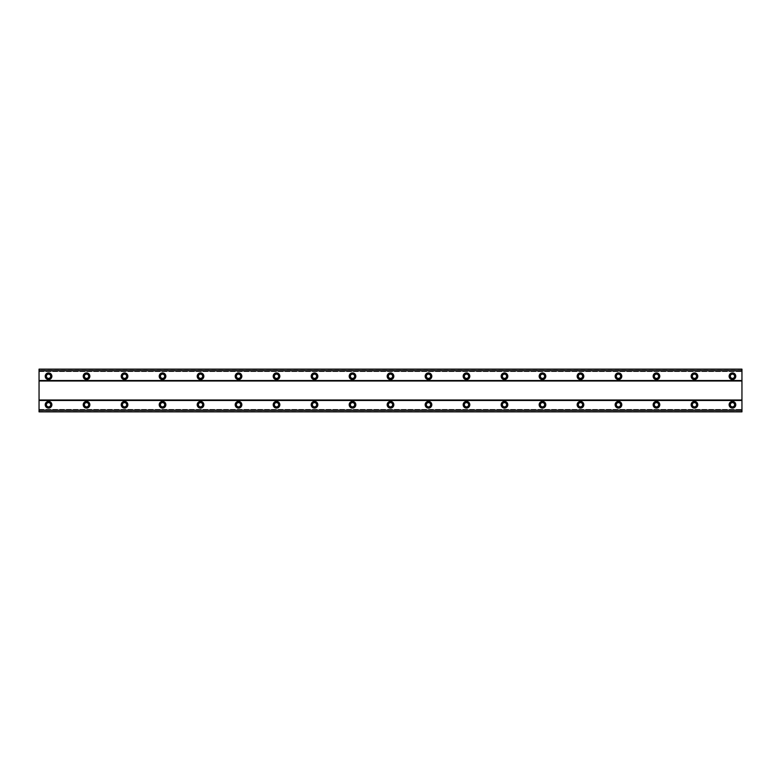 <?xml version="1.0" encoding="UTF-8"?>
<svg xmlns="http://www.w3.org/2000/svg" width="781" height="781" viewBox="0 0 781 781"><rect width="100%" height="100%" fill="white"/><g stroke="black" fill="none" stroke-linecap="round" stroke-linejoin="round"><path stroke-width="0.59" stroke-dasharray="3.9 2.93" d="M48.549 401.424A3.329 3.329 0 0 0 45.22 404.743A3.329 3.329 0 0 0 48.549 408.072A3.329 3.329 0 0 0 51.878 404.743A3.329 3.329 0 0 0 48.549 401.424M732.451 401.424A3.329 3.329 0 0 0 729.122 404.743A3.329 3.329 0 0 0 732.451 408.072A3.329 3.329 0 0 0 735.78 404.743A3.329 3.329 0 0 0 732.451 401.424M694.455 401.424A3.329 3.329 0 0 0 691.136 404.743A3.329 3.329 0 0 0 694.455 408.072A3.329 3.329 0 0 0 697.784 404.743A3.329 3.329 0 0 0 694.455 401.424M656.46 401.424A3.329 3.329 0 0 0 653.141 404.743A3.329 3.329 0 0 0 656.46 408.072A3.329 3.329 0 0 0 659.789 404.743A3.329 3.329 0 0 0 656.46 401.424M618.464 401.424A3.329 3.329 0 0 0 615.145 404.743A3.329 3.329 0 0 0 618.464 408.072A3.329 3.329 0 0 0 621.793 404.743A3.329 3.329 0 0 0 618.464 401.424M580.468 401.424A3.329 3.329 0 0 0 577.149 404.743A3.329 3.329 0 0 0 580.468 408.072A3.329 3.329 0 0 0 583.798 404.743A3.329 3.329 0 0 0 580.468 401.424M542.483 401.424A3.329 3.329 0 0 0 539.154 404.743A3.329 3.329 0 0 0 542.483 408.072A3.329 3.329 0 0 0 545.802 404.743A3.329 3.329 0 0 0 542.483 401.424M504.487 401.424A3.329 3.329 0 0 0 501.158 404.743A3.329 3.329 0 0 0 504.487 408.072A3.329 3.329 0 0 0 507.806 404.743A3.329 3.329 0 0 0 504.487 401.424M466.491 401.424A3.329 3.329 0 0 0 463.162 404.743A3.329 3.329 0 0 0 466.491 408.072A3.329 3.329 0 0 0 469.811 404.743A3.329 3.329 0 0 0 466.491 401.424M428.496 401.424A3.329 3.329 0 0 0 425.167 404.743A3.329 3.329 0 0 0 428.496 408.072A3.329 3.329 0 0 0 431.815 404.743A3.329 3.329 0 0 0 428.496 401.424M390.5 401.424A3.329 3.329 0 0 0 387.171 404.743A3.329 3.329 0 0 0 390.5 408.072A3.329 3.329 0 0 0 393.829 404.743A3.329 3.329 0 0 0 390.5 401.424M352.504 401.424A3.329 3.329 0 0 0 349.185 404.743A3.329 3.329 0 0 0 352.504 408.072A3.329 3.329 0 0 0 355.833 404.743A3.329 3.329 0 0 0 352.504 401.424M314.509 401.424A3.329 3.329 0 0 0 311.189 404.743A3.329 3.329 0 0 0 314.509 408.072A3.329 3.329 0 0 0 317.838 404.743A3.329 3.329 0 0 0 314.509 401.424M276.513 401.424A3.329 3.329 0 0 0 273.194 404.743A3.329 3.329 0 0 0 276.513 408.072A3.329 3.329 0 0 0 279.842 404.743A3.329 3.329 0 0 0 276.513 401.424M238.517 401.424A3.329 3.329 0 0 0 235.198 404.743A3.329 3.329 0 0 0 238.517 408.072A3.329 3.329 0 0 0 241.846 404.743A3.329 3.329 0 0 0 238.517 401.424M200.532 401.424A3.329 3.329 0 0 0 197.202 404.743A3.329 3.329 0 0 0 200.532 408.072A3.329 3.329 0 0 0 203.851 404.743A3.329 3.329 0 0 0 200.532 401.424M162.536 401.424A3.329 3.329 0 0 0 159.207 404.743A3.329 3.329 0 0 0 162.536 408.072A3.329 3.329 0 0 0 165.855 404.743A3.329 3.329 0 0 0 162.536 401.424M124.54 401.424A3.329 3.329 0 0 0 121.211 404.743A3.329 3.329 0 0 0 124.54 408.072A3.329 3.329 0 0 0 127.859 404.743A3.329 3.329 0 0 0 124.54 401.424M86.545 401.424A3.329 3.329 0 0 0 83.216 404.743A3.329 3.329 0 0 0 86.545 408.072A3.329 3.329 0 0 0 89.864 404.743A3.329 3.329 0 0 0 86.545 401.424M48.549 372.928A3.329 3.329 0 0 0 45.22 376.257A3.329 3.329 0 0 0 48.549 379.576A3.329 3.329 0 0 0 51.878 376.257A3.329 3.329 0 0 0 48.549 372.928M732.451 372.928A3.329 3.329 0 0 0 729.122 376.257A3.329 3.329 0 0 0 732.451 379.576A3.329 3.329 0 0 0 735.78 376.257A3.329 3.329 0 0 0 732.451 372.928M694.455 372.928A3.329 3.329 0 0 0 691.136 376.257A3.329 3.329 0 0 0 694.455 379.576A3.329 3.329 0 0 0 697.784 376.257A3.329 3.329 0 0 0 694.455 372.928M656.46 372.928A3.329 3.329 0 0 0 653.141 376.257A3.329 3.329 0 0 0 656.46 379.576A3.329 3.329 0 0 0 659.789 376.257A3.329 3.329 0 0 0 656.46 372.928M618.464 372.928A3.329 3.329 0 0 0 615.145 376.257A3.329 3.329 0 0 0 618.464 379.576A3.329 3.329 0 0 0 621.793 376.257A3.329 3.329 0 0 0 618.464 372.928M580.468 372.928A3.329 3.329 0 0 0 577.149 376.257A3.329 3.329 0 0 0 580.468 379.576A3.329 3.329 0 0 0 583.798 376.257A3.329 3.329 0 0 0 580.468 372.928M542.483 372.928A3.329 3.329 0 0 0 539.154 376.257A3.329 3.329 0 0 0 542.483 379.576A3.329 3.329 0 0 0 545.802 376.257A3.329 3.329 0 0 0 542.483 372.928M504.487 372.928A3.329 3.329 0 0 0 501.158 376.257A3.329 3.329 0 0 0 504.487 379.576A3.329 3.329 0 0 0 507.806 376.257A3.329 3.329 0 0 0 504.487 372.928M466.491 372.928A3.329 3.329 0 0 0 463.162 376.257A3.329 3.329 0 0 0 466.491 379.576A3.329 3.329 0 0 0 469.811 376.257A3.329 3.329 0 0 0 466.491 372.928M428.496 372.928A3.329 3.329 0 0 0 425.167 376.257A3.329 3.329 0 0 0 428.496 379.576A3.329 3.329 0 0 0 431.815 376.257A3.329 3.329 0 0 0 428.496 372.928M390.5 372.928A3.329 3.329 0 0 0 387.171 376.257A3.329 3.329 0 0 0 390.5 379.576A3.329 3.329 0 0 0 393.829 376.257A3.329 3.329 0 0 0 390.5 372.928M352.504 372.928A3.329 3.329 0 0 0 349.185 376.257A3.329 3.329 0 0 0 352.504 379.576A3.329 3.329 0 0 0 355.833 376.257A3.329 3.329 0 0 0 352.504 372.928M314.509 372.928A3.329 3.329 0 0 0 311.189 376.257A3.329 3.329 0 0 0 314.509 379.576A3.329 3.329 0 0 0 317.838 376.257A3.329 3.329 0 0 0 314.509 372.928M276.513 372.928A3.329 3.329 0 0 0 273.194 376.257A3.329 3.329 0 0 0 276.513 379.576A3.329 3.329 0 0 0 279.842 376.257A3.329 3.329 0 0 0 276.513 372.928M238.517 372.928A3.329 3.329 0 0 0 235.198 376.257A3.329 3.329 0 0 0 238.517 379.576A3.329 3.329 0 0 0 241.846 376.257A3.329 3.329 0 0 0 238.517 372.928M200.532 372.928A3.329 3.329 0 0 0 197.202 376.257A3.329 3.329 0 0 0 200.532 379.576A3.329 3.329 0 0 0 203.851 376.257A3.329 3.329 0 0 0 200.532 372.928M162.536 372.928A3.329 3.329 0 0 0 159.207 376.257A3.329 3.329 0 0 0 162.536 379.576A3.329 3.329 0 0 0 165.855 376.257A3.329 3.329 0 0 0 162.536 372.928M124.54 372.928A3.329 3.329 0 0 0 121.211 376.257A3.329 3.329 0 0 0 124.54 379.576A3.329 3.329 0 0 0 127.859 376.257A3.329 3.329 0 0 0 124.54 372.928M86.545 372.928A3.329 3.329 0 0 0 83.216 376.257A3.329 3.329 0 0 0 86.545 379.576A3.329 3.329 0 0 0 89.864 376.257A3.329 3.329 0 0 0 86.545 372.928M48.549 378.385A2.138 2.138 0 0 1 46.411 376.257A2.138 2.138 0 0 1 48.549 374.119A2.138 2.138 0 0 1 50.687 376.257A2.138 2.138 0 0 1 48.549 378.385M732.451 378.385A2.138 2.138 0 0 1 730.313 376.257A2.138 2.138 0 0 1 732.451 374.119A2.138 2.138 0 0 1 734.589 376.257A2.138 2.138 0 0 1 732.451 378.385M694.455 378.385A2.138 2.138 0 0 1 692.317 376.257A2.138 2.138 0 0 1 694.455 374.119A2.138 2.138 0 0 1 696.593 376.257A2.138 2.138 0 0 1 694.455 378.385M656.46 378.385A2.138 2.138 0 0 1 654.322 376.257A2.138 2.138 0 0 1 656.46 374.119A2.138 2.138 0 0 1 658.598 376.257A2.138 2.138 0 0 1 656.46 378.385M618.464 378.385A2.138 2.138 0 0 1 616.326 376.257A2.138 2.138 0 0 1 618.464 374.119A2.138 2.138 0 0 1 620.602 376.257A2.138 2.138 0 0 1 618.464 378.385M580.468 378.385A2.138 2.138 0 0 1 578.34 376.257A2.138 2.138 0 0 1 580.468 374.119A2.138 2.138 0 0 1 582.606 376.257A2.138 2.138 0 0 1 580.468 378.385M542.483 378.385A2.138 2.138 0 0 1 540.345 376.257A2.138 2.138 0 0 1 542.483 374.119A2.138 2.138 0 0 1 544.611 376.257A2.138 2.138 0 0 1 542.483 378.385M504.487 378.385A2.138 2.138 0 0 1 502.349 376.257A2.138 2.138 0 0 1 504.487 374.119A2.138 2.138 0 0 1 506.625 376.257A2.138 2.138 0 0 1 504.487 378.385M466.491 378.385A2.138 2.138 0 0 1 464.353 376.257A2.138 2.138 0 0 1 466.491 374.119A2.138 2.138 0 0 1 468.629 376.257A2.138 2.138 0 0 1 466.491 378.385M428.496 378.385A2.138 2.138 0 0 1 426.358 376.257A2.138 2.138 0 0 1 428.496 374.119A2.138 2.138 0 0 1 430.634 376.257A2.138 2.138 0 0 1 428.496 378.385M390.5 378.385A2.138 2.138 0 0 1 388.362 376.257A2.138 2.138 0 0 1 390.5 374.119A2.138 2.138 0 0 1 392.638 376.257A2.138 2.138 0 0 1 390.5 378.385M352.504 378.385A2.138 2.138 0 0 1 350.366 376.257A2.138 2.138 0 0 1 352.504 374.119A2.138 2.138 0 0 1 354.642 376.257A2.138 2.138 0 0 1 352.504 378.385M314.509 378.385A2.138 2.138 0 0 1 312.371 376.257A2.138 2.138 0 0 1 314.509 374.119A2.138 2.138 0 0 1 316.647 376.257A2.138 2.138 0 0 1 314.509 378.385M276.513 378.385A2.138 2.138 0 0 1 274.375 376.257A2.138 2.138 0 0 1 276.513 374.119A2.138 2.138 0 0 1 278.651 376.257A2.138 2.138 0 0 1 276.513 378.385M238.517 378.385A2.138 2.138 0 0 1 236.389 376.257A2.138 2.138 0 0 1 238.517 374.119A2.138 2.138 0 0 1 240.655 376.257A2.138 2.138 0 0 1 238.517 378.385M200.532 378.385A2.138 2.138 0 0 1 198.394 376.257A2.138 2.138 0 0 1 200.532 374.119A2.138 2.138 0 0 1 202.66 376.257A2.138 2.138 0 0 1 200.532 378.385M162.536 378.385A2.138 2.138 0 0 1 160.398 376.257A2.138 2.138 0 0 1 162.536 374.119A2.138 2.138 0 0 1 164.674 376.257A2.138 2.138 0 0 1 162.536 378.385M124.54 378.385A2.138 2.138 0 0 1 122.402 376.257A2.138 2.138 0 0 1 124.54 374.119A2.138 2.138 0 0 1 126.678 376.257A2.138 2.138 0 0 1 124.54 378.385M86.545 378.385A2.138 2.138 0 0 1 84.407 376.257A2.138 2.138 0 0 1 86.545 374.119A2.138 2.138 0 0 1 88.683 376.257A2.138 2.138 0 0 1 86.545 378.385M48.549 406.881A2.138 2.138 0 0 1 46.411 404.743A2.138 2.138 0 0 1 48.549 402.615A2.138 2.138 0 0 1 50.687 404.743A2.138 2.138 0 0 1 48.549 406.881M732.451 406.881A2.138 2.138 0 0 1 730.313 404.743A2.138 2.138 0 0 1 732.451 402.615A2.138 2.138 0 0 1 734.589 404.743A2.138 2.138 0 0 1 732.451 406.881M694.455 406.881A2.138 2.138 0 0 1 692.317 404.743A2.138 2.138 0 0 1 694.455 402.615A2.138 2.138 0 0 1 696.593 404.743A2.138 2.138 0 0 1 694.455 406.881M656.46 406.881A2.138 2.138 0 0 1 654.322 404.743A2.138 2.138 0 0 1 656.46 402.615A2.138 2.138 0 0 1 658.598 404.743A2.138 2.138 0 0 1 656.46 406.881M618.464 406.881A2.138 2.138 0 0 1 616.326 404.743A2.138 2.138 0 0 1 618.464 402.615A2.138 2.138 0 0 1 620.602 404.743A2.138 2.138 0 0 1 618.464 406.881M580.468 406.881A2.138 2.138 0 0 1 578.34 404.743A2.138 2.138 0 0 1 580.468 402.615A2.138 2.138 0 0 1 582.606 404.743A2.138 2.138 0 0 1 580.468 406.881M542.483 406.881A2.138 2.138 0 0 1 540.345 404.743A2.138 2.138 0 0 1 542.483 402.615A2.138 2.138 0 0 1 544.611 404.743A2.138 2.138 0 0 1 542.483 406.881M504.487 406.881A2.138 2.138 0 0 1 502.349 404.743A2.138 2.138 0 0 1 504.487 402.615A2.138 2.138 0 0 1 506.625 404.743A2.138 2.138 0 0 1 504.487 406.881M466.491 406.881A2.138 2.138 0 0 1 464.353 404.743A2.138 2.138 0 0 1 466.491 402.615A2.138 2.138 0 0 1 468.629 404.743A2.138 2.138 0 0 1 466.491 406.881M428.496 406.881A2.138 2.138 0 0 1 426.358 404.743A2.138 2.138 0 0 1 428.496 402.615A2.138 2.138 0 0 1 430.634 404.743A2.138 2.138 0 0 1 428.496 406.881M390.5 406.881A2.138 2.138 0 0 1 388.362 404.743A2.138 2.138 0 0 1 390.5 402.615A2.138 2.138 0 0 1 392.638 404.743A2.138 2.138 0 0 1 390.5 406.881M352.504 406.881A2.138 2.138 0 0 1 350.366 404.743A2.138 2.138 0 0 1 352.504 402.615A2.138 2.138 0 0 1 354.642 404.743A2.138 2.138 0 0 1 352.504 406.881M314.509 406.881A2.138 2.138 0 0 1 312.371 404.743A2.138 2.138 0 0 1 314.509 402.615A2.138 2.138 0 0 1 316.647 404.743A2.138 2.138 0 0 1 314.509 406.881M276.513 406.881A2.138 2.138 0 0 1 274.375 404.743A2.138 2.138 0 0 1 276.513 402.615A2.138 2.138 0 0 1 278.651 404.743A2.138 2.138 0 0 1 276.513 406.881M238.517 406.881A2.138 2.138 0 0 1 236.389 404.743A2.138 2.138 0 0 1 238.517 402.615A2.138 2.138 0 0 1 240.655 404.743A2.138 2.138 0 0 1 238.517 406.881M200.532 406.881A2.138 2.138 0 0 1 198.394 404.743A2.138 2.138 0 0 1 200.532 402.615A2.138 2.138 0 0 1 202.66 404.743A2.138 2.138 0 0 1 200.532 406.881M162.536 406.881A2.138 2.138 0 0 1 160.398 404.743A2.138 2.138 0 0 1 162.536 402.615A2.138 2.138 0 0 1 164.674 404.743A2.138 2.138 0 0 1 162.536 406.881M124.54 406.881A2.138 2.138 0 0 1 122.402 404.743A2.138 2.138 0 0 1 124.54 402.615A2.138 2.138 0 0 1 126.678 404.743A2.138 2.138 0 0 1 124.54 406.881M86.545 406.881A2.138 2.138 0 0 1 84.407 404.743A2.138 2.138 0 0 1 86.545 402.615A2.138 2.138 0 0 1 88.683 404.743A2.138 2.138 0 0 1 86.545 406.881M741.95 381.001L39.05 381.001L39.05 399.999L741.95 399.999L741.95 380.523L39.05 380.523L39.05 369.13L39.05 370.741L741.95 370.741L741.95 369.13L741.95 370.741M741.95 380.523L741.95 369.13L39.05 369.13L39.05 370.741M39.05 411.402L741.95 411.402L39.05 411.87L741.95 411.87L741.95 409.449L741.95 411.87L39.05 411.87L39.05 399.999M741.95 411.402L741.95 399.999M39.05 400.477L741.95 400.477M741.95 369.208L39.05 369.208M39.05 371.551L741.95 371.551L39.05 371.551M39.05 369.13L741.95 369.13L39.05 369.13M741.95 369.598L39.05 369.598M39.05 409.449L741.95 409.449L39.05 409.449M39.05 410.259L741.95 410.259M39.05 411.792L741.95 411.792"/><path stroke-width="1.17" d="M48.549 401.424A3.329 3.329 0 0 0 45.22 404.743A3.329 3.329 0 0 0 48.549 408.072A3.329 3.329 0 0 0 51.878 404.743A3.329 3.329 0 0 0 48.549 401.424M732.451 401.424A3.329 3.329 0 0 0 729.122 404.743A3.329 3.329 0 0 0 732.451 408.072A3.329 3.329 0 0 0 735.78 404.743A3.329 3.329 0 0 0 732.451 401.424M694.455 401.424A3.329 3.329 0 0 0 691.136 404.743A3.329 3.329 0 0 0 694.455 408.072A3.329 3.329 0 0 0 697.784 404.743A3.329 3.329 0 0 0 694.455 401.424M656.46 401.424A3.329 3.329 0 0 0 653.141 404.743A3.329 3.329 0 0 0 656.46 408.072A3.329 3.329 0 0 0 659.789 404.743A3.329 3.329 0 0 0 656.46 401.424M618.464 401.424A3.329 3.329 0 0 0 615.145 404.743A3.329 3.329 0 0 0 618.464 408.072A3.329 3.329 0 0 0 621.793 404.743A3.329 3.329 0 0 0 618.464 401.424M580.468 401.424A3.329 3.329 0 0 0 577.149 404.743A3.329 3.329 0 0 0 580.468 408.072A3.329 3.329 0 0 0 583.798 404.743A3.329 3.329 0 0 0 580.468 401.424M542.483 401.424A3.329 3.329 0 0 0 539.154 404.743A3.329 3.329 0 0 0 542.483 408.072A3.329 3.329 0 0 0 545.802 404.743A3.329 3.329 0 0 0 542.483 401.424M504.487 401.424A3.329 3.329 0 0 0 501.158 404.743A3.329 3.329 0 0 0 504.487 408.072A3.329 3.329 0 0 0 507.806 404.743A3.329 3.329 0 0 0 504.487 401.424M466.491 401.424A3.329 3.329 0 0 0 463.162 404.743A3.329 3.329 0 0 0 466.491 408.072A3.329 3.329 0 0 0 469.811 404.743A3.329 3.329 0 0 0 466.491 401.424M428.496 401.424A3.329 3.329 0 0 0 425.167 404.743A3.329 3.329 0 0 0 428.496 408.072A3.329 3.329 0 0 0 431.815 404.743A3.329 3.329 0 0 0 428.496 401.424M390.5 401.424A3.329 3.329 0 0 0 387.171 404.743A3.329 3.329 0 0 0 390.5 408.072A3.329 3.329 0 0 0 393.829 404.743A3.329 3.329 0 0 0 390.5 401.424M352.504 401.424A3.329 3.329 0 0 0 349.185 404.743A3.329 3.329 0 0 0 352.504 408.072A3.329 3.329 0 0 0 355.833 404.743A3.329 3.329 0 0 0 352.504 401.424M314.509 401.424A3.329 3.329 0 0 0 311.189 404.743A3.329 3.329 0 0 0 314.509 408.072A3.329 3.329 0 0 0 317.838 404.743A3.329 3.329 0 0 0 314.509 401.424M276.513 401.424A3.329 3.329 0 0 0 273.194 404.743A3.329 3.329 0 0 0 276.513 408.072A3.329 3.329 0 0 0 279.842 404.743A3.329 3.329 0 0 0 276.513 401.424M238.517 401.424A3.329 3.329 0 0 0 235.198 404.743A3.329 3.329 0 0 0 238.517 408.072A3.329 3.329 0 0 0 241.846 404.743A3.329 3.329 0 0 0 238.517 401.424M200.532 401.424A3.329 3.329 0 0 0 197.202 404.743A3.329 3.329 0 0 0 200.532 408.072A3.329 3.329 0 0 0 203.851 404.743A3.329 3.329 0 0 0 200.532 401.424M162.536 401.424A3.329 3.329 0 0 0 159.207 404.743A3.329 3.329 0 0 0 162.536 408.072A3.329 3.329 0 0 0 165.855 404.743A3.329 3.329 0 0 0 162.536 401.424M124.54 401.424A3.329 3.329 0 0 0 121.211 404.743A3.329 3.329 0 0 0 124.54 408.072A3.329 3.329 0 0 0 127.859 404.743A3.329 3.329 0 0 0 124.54 401.424M86.545 401.424A3.329 3.329 0 0 0 83.216 404.743A3.329 3.329 0 0 0 86.545 408.072A3.329 3.329 0 0 0 89.864 404.743A3.329 3.329 0 0 0 86.545 401.424M48.549 372.928A3.329 3.329 0 0 0 45.22 376.257A3.329 3.329 0 0 0 48.549 379.576A3.329 3.329 0 0 0 51.878 376.257A3.329 3.329 0 0 0 48.549 372.928M732.451 372.928A3.329 3.329 0 0 0 729.122 376.257A3.329 3.329 0 0 0 732.451 379.576A3.329 3.329 0 0 0 735.78 376.257A3.329 3.329 0 0 0 732.451 372.928M694.455 372.928A3.329 3.329 0 0 0 691.136 376.257A3.329 3.329 0 0 0 694.455 379.576A3.329 3.329 0 0 0 697.784 376.257A3.329 3.329 0 0 0 694.455 372.928M656.46 372.928A3.329 3.329 0 0 0 653.141 376.257A3.329 3.329 0 0 0 656.46 379.576A3.329 3.329 0 0 0 659.789 376.257A3.329 3.329 0 0 0 656.46 372.928M618.464 372.928A3.329 3.329 0 0 0 615.145 376.257A3.329 3.329 0 0 0 618.464 379.576A3.329 3.329 0 0 0 621.793 376.257A3.329 3.329 0 0 0 618.464 372.928M580.468 372.928A3.329 3.329 0 0 0 577.149 376.257A3.329 3.329 0 0 0 580.468 379.576A3.329 3.329 0 0 0 583.798 376.257A3.329 3.329 0 0 0 580.468 372.928M542.483 372.928A3.329 3.329 0 0 0 539.154 376.257A3.329 3.329 0 0 0 542.483 379.576A3.329 3.329 0 0 0 545.802 376.257A3.329 3.329 0 0 0 542.483 372.928M504.487 372.928A3.329 3.329 0 0 0 501.158 376.257A3.329 3.329 0 0 0 504.487 379.576A3.329 3.329 0 0 0 507.806 376.257A3.329 3.329 0 0 0 504.487 372.928M466.491 372.928A3.329 3.329 0 0 0 463.162 376.257A3.329 3.329 0 0 0 466.491 379.576A3.329 3.329 0 0 0 469.811 376.257A3.329 3.329 0 0 0 466.491 372.928M428.496 372.928A3.329 3.329 0 0 0 425.167 376.257A3.329 3.329 0 0 0 428.496 379.576A3.329 3.329 0 0 0 431.815 376.257A3.329 3.329 0 0 0 428.496 372.928M390.5 372.928A3.329 3.329 0 0 0 387.171 376.257A3.329 3.329 0 0 0 390.5 379.576A3.329 3.329 0 0 0 393.829 376.257A3.329 3.329 0 0 0 390.5 372.928M352.504 372.928A3.329 3.329 0 0 0 349.185 376.257A3.329 3.329 0 0 0 352.504 379.576A3.329 3.329 0 0 0 355.833 376.257A3.329 3.329 0 0 0 352.504 372.928M314.509 372.928A3.329 3.329 0 0 0 311.189 376.257A3.329 3.329 0 0 0 314.509 379.576A3.329 3.329 0 0 0 317.838 376.257A3.329 3.329 0 0 0 314.509 372.928M276.513 372.928A3.329 3.329 0 0 0 273.194 376.257A3.329 3.329 0 0 0 276.513 379.576A3.329 3.329 0 0 0 279.842 376.257A3.329 3.329 0 0 0 276.513 372.928M238.517 372.928A3.329 3.329 0 0 0 235.198 376.257A3.329 3.329 0 0 0 238.517 379.576A3.329 3.329 0 0 0 241.846 376.257A3.329 3.329 0 0 0 238.517 372.928M200.532 372.928A3.329 3.329 0 0 0 197.202 376.257A3.329 3.329 0 0 0 200.532 379.576A3.329 3.329 0 0 0 203.851 376.257A3.329 3.329 0 0 0 200.532 372.928M162.536 372.928A3.329 3.329 0 0 0 159.207 376.257A3.329 3.329 0 0 0 162.536 379.576A3.329 3.329 0 0 0 165.855 376.257A3.329 3.329 0 0 0 162.536 372.928M124.54 372.928A3.329 3.329 0 0 0 121.211 376.257A3.329 3.329 0 0 0 124.54 379.576A3.329 3.329 0 0 0 127.859 376.257A3.329 3.329 0 0 0 124.54 372.928M86.545 372.928A3.329 3.329 0 0 0 83.216 376.257A3.329 3.329 0 0 0 86.545 379.576A3.329 3.329 0 0 0 89.864 376.257A3.329 3.329 0 0 0 86.545 372.928M48.549 378.385A2.138 2.138 0 0 1 46.411 376.257A2.138 2.138 0 0 1 48.549 374.119A2.138 2.138 0 0 1 50.687 376.257A2.138 2.138 0 0 1 48.549 378.385M732.451 378.385A2.138 2.138 0 0 1 730.313 376.257A2.138 2.138 0 0 1 732.451 374.119A2.138 2.138 0 0 1 734.589 376.257A2.138 2.138 0 0 1 732.451 378.385M694.455 378.385A2.138 2.138 0 0 1 692.317 376.257A2.138 2.138 0 0 1 694.455 374.119A2.138 2.138 0 0 1 696.593 376.257A2.138 2.138 0 0 1 694.455 378.385M656.46 378.385A2.138 2.138 0 0 1 654.322 376.257A2.138 2.138 0 0 1 656.46 374.119A2.138 2.138 0 0 1 658.598 376.257A2.138 2.138 0 0 1 656.46 378.385M618.464 378.385A2.138 2.138 0 0 1 616.326 376.257A2.138 2.138 0 0 1 618.464 374.119A2.138 2.138 0 0 1 620.602 376.257A2.138 2.138 0 0 1 618.464 378.385M580.468 378.385A2.138 2.138 0 0 1 578.34 376.257A2.138 2.138 0 0 1 580.468 374.119A2.138 2.138 0 0 1 582.606 376.257A2.138 2.138 0 0 1 580.468 378.385M542.483 378.385A2.138 2.138 0 0 1 540.345 376.257A2.138 2.138 0 0 1 542.483 374.119A2.138 2.138 0 0 1 544.611 376.257A2.138 2.138 0 0 1 542.483 378.385M504.487 378.385A2.138 2.138 0 0 1 502.349 376.257A2.138 2.138 0 0 1 504.487 374.119A2.138 2.138 0 0 1 506.625 376.257A2.138 2.138 0 0 1 504.487 378.385M466.491 378.385A2.138 2.138 0 0 1 464.353 376.257A2.138 2.138 0 0 1 466.491 374.119A2.138 2.138 0 0 1 468.629 376.257A2.138 2.138 0 0 1 466.491 378.385M428.496 378.385A2.138 2.138 0 0 1 426.358 376.257A2.138 2.138 0 0 1 428.496 374.119A2.138 2.138 0 0 1 430.634 376.257A2.138 2.138 0 0 1 428.496 378.385M390.5 378.385A2.138 2.138 0 0 1 388.362 376.257A2.138 2.138 0 0 1 390.5 374.119A2.138 2.138 0 0 1 392.638 376.257A2.138 2.138 0 0 1 390.5 378.385M352.504 378.385A2.138 2.138 0 0 1 350.366 376.257A2.138 2.138 0 0 1 352.504 374.119A2.138 2.138 0 0 1 354.642 376.257A2.138 2.138 0 0 1 352.504 378.385M314.509 378.385A2.138 2.138 0 0 1 312.371 376.257A2.138 2.138 0 0 1 314.509 374.119A2.138 2.138 0 0 1 316.647 376.257A2.138 2.138 0 0 1 314.509 378.385M276.513 378.385A2.138 2.138 0 0 1 274.375 376.257A2.138 2.138 0 0 1 276.513 374.119A2.138 2.138 0 0 1 278.651 376.257A2.138 2.138 0 0 1 276.513 378.385M238.517 378.385A2.138 2.138 0 0 1 236.389 376.257A2.138 2.138 0 0 1 238.517 374.119A2.138 2.138 0 0 1 240.655 376.257A2.138 2.138 0 0 1 238.517 378.385M200.532 378.385A2.138 2.138 0 0 1 198.394 376.257A2.138 2.138 0 0 1 200.532 374.119A2.138 2.138 0 0 1 202.66 376.257A2.138 2.138 0 0 1 200.532 378.385M162.536 378.385A2.138 2.138 0 0 1 160.398 376.257A2.138 2.138 0 0 1 162.536 374.119A2.138 2.138 0 0 1 164.674 376.257A2.138 2.138 0 0 1 162.536 378.385M124.54 378.385A2.138 2.138 0 0 1 122.402 376.257A2.138 2.138 0 0 1 124.54 374.119A2.138 2.138 0 0 1 126.678 376.257A2.138 2.138 0 0 1 124.54 378.385M86.545 378.385A2.138 2.138 0 0 1 84.407 376.257A2.138 2.138 0 0 1 86.545 374.119A2.138 2.138 0 0 1 88.683 376.257A2.138 2.138 0 0 1 86.545 378.385M48.549 406.881A2.138 2.138 0 0 1 46.411 404.743A2.138 2.138 0 0 1 48.549 402.615A2.138 2.138 0 0 1 50.687 404.743A2.138 2.138 0 0 1 48.549 406.881M732.451 406.881A2.138 2.138 0 0 1 730.313 404.743A2.138 2.138 0 0 1 732.451 402.615A2.138 2.138 0 0 1 734.589 404.743A2.138 2.138 0 0 1 732.451 406.881M694.455 406.881A2.138 2.138 0 0 1 692.317 404.743A2.138 2.138 0 0 1 694.455 402.615A2.138 2.138 0 0 1 696.593 404.743A2.138 2.138 0 0 1 694.455 406.881M656.46 406.881A2.138 2.138 0 0 1 654.322 404.743A2.138 2.138 0 0 1 656.46 402.615A2.138 2.138 0 0 1 658.598 404.743A2.138 2.138 0 0 1 656.46 406.881M618.464 406.881A2.138 2.138 0 0 1 616.326 404.743A2.138 2.138 0 0 1 618.464 402.615A2.138 2.138 0 0 1 620.602 404.743A2.138 2.138 0 0 1 618.464 406.881M580.468 406.881A2.138 2.138 0 0 1 578.34 404.743A2.138 2.138 0 0 1 580.468 402.615A2.138 2.138 0 0 1 582.606 404.743A2.138 2.138 0 0 1 580.468 406.881M542.483 406.881A2.138 2.138 0 0 1 540.345 404.743A2.138 2.138 0 0 1 542.483 402.615A2.138 2.138 0 0 1 544.611 404.743A2.138 2.138 0 0 1 542.483 406.881M504.487 406.881A2.138 2.138 0 0 1 502.349 404.743A2.138 2.138 0 0 1 504.487 402.615A2.138 2.138 0 0 1 506.625 404.743A2.138 2.138 0 0 1 504.487 406.881M466.491 406.881A2.138 2.138 0 0 1 464.353 404.743A2.138 2.138 0 0 1 466.491 402.615A2.138 2.138 0 0 1 468.629 404.743A2.138 2.138 0 0 1 466.491 406.881M428.496 406.881A2.138 2.138 0 0 1 426.358 404.743A2.138 2.138 0 0 1 428.496 402.615A2.138 2.138 0 0 1 430.634 404.743A2.138 2.138 0 0 1 428.496 406.881M390.5 406.881A2.138 2.138 0 0 1 388.362 404.743A2.138 2.138 0 0 1 390.5 402.615A2.138 2.138 0 0 1 392.638 404.743A2.138 2.138 0 0 1 390.5 406.881M352.504 406.881A2.138 2.138 0 0 1 350.366 404.743A2.138 2.138 0 0 1 352.504 402.615A2.138 2.138 0 0 1 354.642 404.743A2.138 2.138 0 0 1 352.504 406.881M314.509 406.881A2.138 2.138 0 0 1 312.371 404.743A2.138 2.138 0 0 1 314.509 402.615A2.138 2.138 0 0 1 316.647 404.743A2.138 2.138 0 0 1 314.509 406.881M276.513 406.881A2.138 2.138 0 0 1 274.375 404.743A2.138 2.138 0 0 1 276.513 402.615A2.138 2.138 0 0 1 278.651 404.743A2.138 2.138 0 0 1 276.513 406.881M238.517 406.881A2.138 2.138 0 0 1 236.389 404.743A2.138 2.138 0 0 1 238.517 402.615A2.138 2.138 0 0 1 240.655 404.743A2.138 2.138 0 0 1 238.517 406.881M200.532 406.881A2.138 2.138 0 0 1 198.394 404.743A2.138 2.138 0 0 1 200.532 402.615A2.138 2.138 0 0 1 202.66 404.743A2.138 2.138 0 0 1 200.532 406.881M162.536 406.881A2.138 2.138 0 0 1 160.398 404.743A2.138 2.138 0 0 1 162.536 402.615A2.138 2.138 0 0 1 164.674 404.743A2.138 2.138 0 0 1 162.536 406.881M124.54 406.881A2.138 2.138 0 0 1 122.402 404.743A2.138 2.138 0 0 1 124.54 402.615A2.138 2.138 0 0 1 126.678 404.743A2.138 2.138 0 0 1 124.54 406.881M86.545 406.881A2.138 2.138 0 0 1 84.407 404.743A2.138 2.138 0 0 1 86.545 402.615A2.138 2.138 0 0 1 88.683 404.743A2.138 2.138 0 0 1 86.545 406.881M39.05 411.87L39.05 369.13L741.95 369.13L741.95 411.87L39.05 411.87M39.05 410.259L741.95 410.259M741.95 411.753L39.05 411.753M741.95 410.142L39.05 410.142M39.05 400.477L741.95 400.477M741.95 399.999L39.05 399.999M39.05 381.001L741.95 381.001M741.95 380.523L39.05 380.523M39.05 370.858L741.95 370.858M39.05 369.247L741.95 369.247M741.95 370.741L39.05 370.741"/></g></svg>
